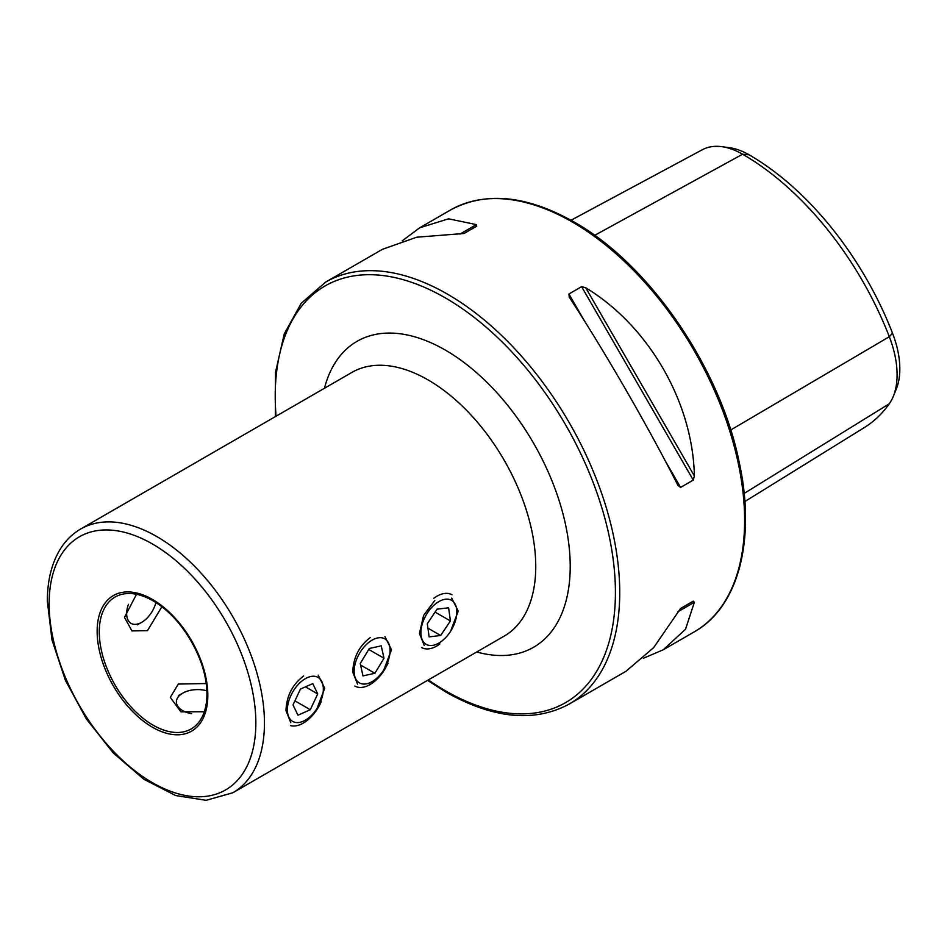 <?xml version="1.0" encoding="UTF-8"?>
<svg xmlns="http://www.w3.org/2000/svg" width="947" height="947" viewBox="0 0 947 947"><rect width="100%" height="100%" fill="white"/><g stroke="black" fill="none" stroke-linecap="round" stroke-linejoin="round"><path stroke-width="1.42" d="M383.795 669.896L391.49 649.689L384.944 636.633M136.498 594.29L124.495 617.361L131.941 630.939L147.483 630.631L161.878 606.743M317.044 708.427L324.738 688.22L318.192 675.175M450.547 631.353L458.241 611.146L451.683 598.102M206.209 683.533L178.32 684.054L170.294 697.359L180.853 711.824L204.303 711.742M206.931 694.08A76.127 43.953 -120 0 0 206.92 692.802A76.127 43.953 -120 0 0 154.207 601.499A76.127 43.953 -120 0 0 115.037 597.072A76.127 43.953 -120 0 0 99.269 631.921A76.127 43.953 -120 0 0 132.497 708.534A76.127 43.953 -120 0 0 191.164 728.93A76.127 43.953 -120 0 0 206.931 694.08M303.608 676.016C292.422 684.492 286.55 696.009 285.982 710.593L290.788 722.644M370.348 637.485C359.173 645.949 353.29 657.478 352.734 672.062L357.54 684.101M434.78 600.481L423.581 615.432L419.485 633.519L424.28 645.57M275.317 416.644L275.494 372.337L284.242 333.924L301.229 303.3L325.673 282.076A243.604 140.641 60 0 1 447.469 294.15A243.604 140.641 60 0 1 606.613 508.811A243.604 140.641 60 0 1 569.277 704.023L625.991 671.281L653.655 647.618L680.585 608.459L693.263 601.144L694.388 602.256L685.521 629.222L663.291 649.749L643.356 658.295M569.313 297.228L568.91 293.996L581.6 286.669L585.72 287.758C648.742 325.922 692.837 402.309 694.388 475.974L693.263 480.082L680.585 487.409L677.981 485.444C648.802 427.736 604.695 351.349 569.313 297.228L569.123 296.92M402.309 240.787L419.687 227.801L448.57 218.816L476.365 224.617L476.755 226.144L464.077 233.471L416.716 237.212L382.387 249.333L325.673 282.076M571.005 220.26L702.307 149.744A82.093 47.397 60 0 1 721.91 146.678L729.699 147.744A76.814 44.343 60 0 1 749.077 154.799A234.288 135.267 60 0 1 892.548 333.273L889.316 336.718L730.705 430.009M744.863 501.531L864.504 427.452A239.555 138.309 60 0 0 889.316 403.742A82.093 47.397 -120 0 0 893.27 396.438L896.241 389.158A76.814 44.343 -120 0 0 892.548 333.273M721.91 146.678A82.093 47.397 60 0 1 742.614 154.219A239.555 138.309 60 0 1 889.316 336.718A82.093 47.397 -120 0 1 893.27 396.438M680.562 608.483L693.263 601.144L680.562 608.483M389.276 657.076A25.403 14.667 120 0 0 377.403 637.994A25.403 14.667 120 0 0 354.947 664.676A25.403 14.667 120 0 0 366.82 683.758A25.403 14.667 120 0 0 389.276 657.076M381.227 645.854L369.342 648.47L360.239 663.504L362.997 675.898L374.882 673.27L383.997 658.248L381.227 645.854M354.829 686.054A30.446 17.579 120 0 0 387.962 663.137M368.75 649.453L383.997 658.248M360.57 665.007L374.882 673.27M316.073 676.572A25.403 14.667 120 0 0 290.942 695.37A25.403 14.667 120 0 0 294.659 722.253A25.403 14.667 120 0 0 319.79 703.443A25.403 14.667 120 0 0 316.073 676.572M300.424 689.085L293.014 704.888L297.95 715.21L310.296 709.729L317.719 693.926L312.77 683.604L300.424 689.085M290.469 725.591A30.446 17.579 120 0 0 321.222 701.68M305.455 686.859L317.719 693.926M294.908 700.851L310.296 709.729M441.468 641.356A25.403 14.667 120 0 0 456.632 609.063A25.403 14.667 120 0 0 436.247 603.322A25.403 14.667 120 0 0 421.084 635.615A25.403 14.667 120 0 0 441.468 641.356M452.027 594.775A30.446 17.579 120 0 0 433.679 598.35M450.417 620.96L448.606 607.796L437.052 609.17L427.31 623.706L429.109 636.869L440.663 635.496L450.417 620.96L435.087 612.117M421.581 647.523A30.446 17.579 120 0 0 439.929 643.948M427.914 628.133L440.663 635.496M191.59 713.683A21.319 12.311 180 0 1 176.615 700.093A21.319 12.311 180 0 1 182.629 693.192A21.319 12.311 180 0 1 206.86 690.789M155.924 602.564A21.319 12.311 -60 0 1 150.703 613.715A21.319 12.311 -60 0 1 141.719 622.333A21.319 12.311 -60 0 1 128.449 604.34M232.915 792.734L504.218 636.1A152.254 87.905 -120 0 0 535.753 566.401A152.254 87.905 -120 0 0 428.091 379.925A152.254 87.905 -120 0 0 351.964 372.384L80.673 529.018C72.659 533.67 66.018 540.121 60.726 548.372C51.825 562.565 47.362 580.168 47.35 601.203L51.967 639.852L65.39 680.254L86.437 719.069L113.332 753.031L143.861 779.251L175.586 795.539L206.138 800.322L232.915 792.734A152.254 87.905 -120 0 0 264.45 723.034A152.254 87.905 -120 0 0 197.994 569.81A152.254 87.905 -120 0 0 80.673 529.018M324.442 388.282A176.615 101.968 60 0 1 445.315 350.082A176.615 101.968 60 0 1 569.206 547.555A176.615 101.968 60 0 1 476.696 651.986M207.819 695.311A78.258 45.184 -120 0 0 152.491 599.463A78.258 45.184 -120 0 0 97.15 631.412A78.258 45.184 -120 0 0 152.491 727.26A78.258 45.184 -120 0 0 207.819 695.311M255.844 723.034A146.158 84.39 -120 0 0 152.491 544.016A146.158 84.39 -120 0 0 49.137 603.689A146.158 84.39 -120 0 0 152.491 782.707A146.158 84.39 -120 0 0 255.844 723.034M572.355 222.048A243.604 140.641 60 0 1 731.498 436.709A243.604 140.641 60 0 1 694.163 631.921C739.015 606.849 756.274 538.583 738.885 460.716C719.471 366.288 648.719 263.775 573.882 221.894C526.461 195.2 485.349 191.223 450.559 209.974A243.604 140.641 60 0 1 572.355 222.048M276.074 416.207A240.562 138.889 60 0 1 445.315 297.879A240.562 138.889 60 0 1 615.42 592.502A240.562 138.889 60 0 1 445.315 690.706A240.562 138.889 60 0 1 428.328 679.91M749.077 154.799L742.614 154.219L594.669 235.353M889.316 403.742L744.153 493.434M680.585 487.409L664.806 460.088M584.69 321.317L568.91 293.996M693.263 480.082L581.6 286.669M694.388 475.974L585.72 287.758M476.365 224.617L459.946 234.087M677.981 611.726L694.388 602.256M206.92 692.802C207.109 660.852 181.978 617.302 154.207 601.499M427.559 680.348L445.954 692.103C493.375 718.809 534.475 722.774 569.277 704.023M663.291 649.749L694.163 631.921M419.687 227.801L450.559 209.974M182.629 693.192L178.32 695.678M141.719 622.333L137.41 624.819"/></g></svg>

